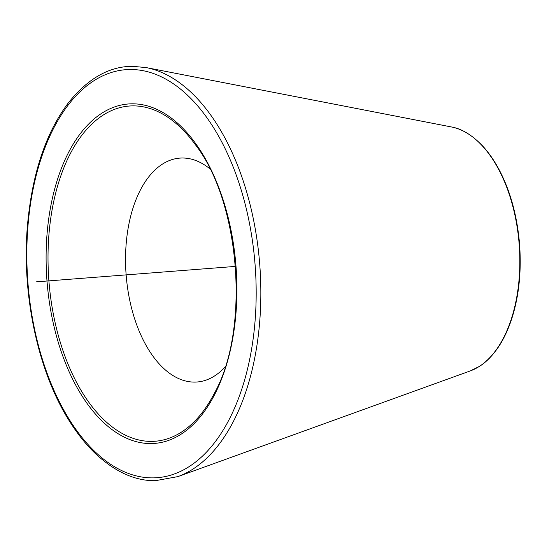 <?xml version="1.0" encoding="UTF-8"?>
<svg xmlns="http://www.w3.org/2000/svg" width="547" height="547" viewBox="0 0 547 547"><rect width="100%" height="100%" fill="white"/><g stroke="black" fill="none" stroke-linecap="round" stroke-linejoin="round"><path stroke-width="0.82" d="M225.179 366.852A112.272 62.515 85.6 0 1 197.146 381.991A112.272 62.515 85.6 0 1 194.732 382.093A112.272 62.515 -94.4 0 1 125.981 272.721A112.272 62.515 -94.4 0 1 179.785 158.11A112.272 62.515 -94.4 0 1 182.206 158.008A112.272 62.515 85.6 0 1 209.816 168.743M141.502 273.691L235.497 266.403L141.502 273.691M172.496 271.291L36.123 281.862M102.241 276.734L60.355 279.982M130.083 69.503A204.612 113.933 -94.4 0 0 27.384 274.608A204.612 113.933 -94.4 0 0 152.921 477.88A204.612 113.933 -94.4 0 0 255.62 272.775A204.612 113.933 -94.4 0 0 130.083 69.503M132.005 103.821A170.226 94.781 -94.4 0 0 46.563 274.457A170.226 94.781 -94.4 0 0 150.999 443.562A170.226 94.781 -94.4 0 0 236.441 272.932A170.226 94.781 -94.4 0 0 132.005 103.821M177.898 476.608A207.532 115.561 -94.4 0 0 259.743 264.522A207.532 115.561 -94.4 0 0 146.186 67.589L132.545 66.317C109.133 66.317 87.664 78.59 68.149 103.144C45.524 133.331 31.924 174.486 27.357 226.595C21.579 295.688 38.44 372.651 69.64 421.436C77.886 434.523 86.788 445.531 96.334 454.468C115.882 472.273 135.574 481.011 155.423 480.683L177.898 476.608L470.372 370.887A123.766 68.915 -94.4 0 0 519.178 244.406A123.766 68.915 -94.4 0 0 451.46 126.966L146.186 67.589M132.853 105.879A168.107 93.605 -94.4 0 0 48.471 274.389A168.107 93.605 -94.4 0 0 151.608 441.395A168.107 93.605 -94.4 0 0 214.431 393.156C250.225 329.444 240.331 201.85 195.149 144.415A168.107 93.605 -94.4 0 0 132.853 105.879M470.372 370.887L479.562 366.305C486.105 362.196 492.279 355.94 498.078 347.536C503.103 340.152 507.404 331.318 510.98 321.041C518.898 297.677 521.722 271.551 519.445 242.656C516.915 214.978 510.153 190.677 499.172 169.768C493.989 160.086 488.314 151.984 482.139 145.447C471.774 134.842 461.545 128.682 451.46 126.966"/></g></svg>
